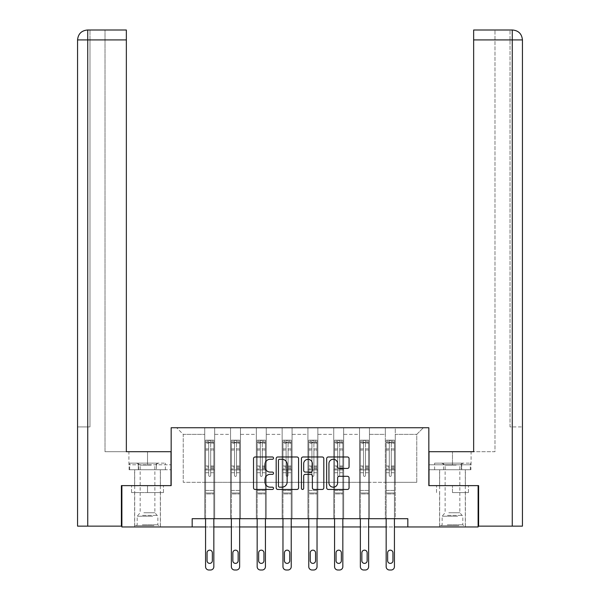 <?xml version="1.0" encoding="UTF-8"?>
<svg xmlns="http://www.w3.org/2000/svg" width="600" height="600" viewBox="0 0 600 600"><rect width="100%" height="100%" fill="white"/><g stroke="black" fill="none" stroke-linecap="round" stroke-linejoin="round"><path stroke-width="0.45" stroke-dasharray="3 2.25" d="M273.54 458.123A1.14 1.14 0 0 0 272.4 456.982L255.157 456.982A1.62 1.62 0 0 0 253.53 458.61L253.53 487.83A1.62 1.62 0 0 0 255.157 489.45L272.4 489.45A1.14 1.14 0 0 0 273.54 488.317A1.14 1.14 0 0 0 272.4 487.178L270.173 487.178A5.197 5.197 0 0 1 264.975 481.987L264.975 479.55A5.197 5.197 0 0 1 270.173 474.353L272.4 474.353A1.14 1.14 0 0 0 273.54 473.22A1.14 1.14 0 0 0 272.4 472.08L270.173 472.08A5.197 5.197 0 0 1 264.975 466.89L264.975 464.452A5.197 5.197 0 0 1 270.173 459.263L272.4 459.263A1.14 1.14 0 0 0 273.54 458.123M452.482 492.57L468.442 492.57L452.482 492.57L452.482 485.625L468.442 485.625L436.522 485.625L465.382 485.625L439.582 485.625L452.482 485.625L452.482 492.57M452.482 526.965L465.382 526.965L452.482 526.965M147.517 492.57L163.477 492.57L131.558 492.57L147.517 492.57L147.517 485.625L163.477 485.625L131.558 485.625L160.417 485.625L147.517 485.625L147.517 492.57M147.517 526.965L134.618 526.965L147.517 526.965M407.827 526.965L407.827 518.7L407.827 526.965L478.118 526.965L478.118 485.625L428.835 485.625L428.835 427.74L171.165 427.74L171.165 485.625L121.882 485.625L121.882 526.965L192.173 526.965L192.173 518.7L407.827 518.7L192.173 518.7L407.827 518.7L407.827 526.965L192.173 526.965L192.173 518.7L192.173 526.965M385.335 427.74L423.375 427.74L395.257 427.74L395.257 482.317L416.76 482.317L395.257 482.317L395.257 434.355L416.76 434.355L395.257 434.355L395.257 427.74L395.257 518.7L385.335 518.7L395.257 518.7L385.335 518.7L395.257 518.7L395.257 427.74L369.457 427.74L385.335 427.74L385.335 482.317L369.457 482.317L385.335 482.317L385.335 434.355L369.457 434.355L369.457 482.317L369.457 434.355L385.335 434.355L385.335 427.74L385.335 518.7L385.335 469.912L385.335 482.317L395.257 482.317L385.335 482.317L385.335 469.912L395.257 469.912L385.335 469.912L385.335 518.7L385.335 427.74M359.535 427.74L369.457 427.74L369.457 518.7L359.535 518.7L369.457 518.7L359.535 518.7L369.457 518.7L369.457 427.74L343.657 427.74L359.535 427.74L359.535 482.317L343.657 482.317L359.535 482.317L359.535 434.355L343.657 434.355L343.657 482.317L343.657 434.355L359.535 434.355L359.535 427.74L359.535 518.7L359.535 469.912L359.535 482.317L369.457 482.317L359.535 482.317L359.535 469.912L369.457 469.912L359.535 469.912L359.535 518.7L359.535 427.74M333.735 427.74L343.657 427.74L343.657 518.7L333.735 518.7L343.657 518.7L333.735 518.7L343.657 518.7L343.657 427.74L317.858 427.74L333.735 427.74L333.735 482.317L317.858 482.317L333.735 482.317L333.735 434.355L317.858 434.355L317.858 482.317L317.858 434.355L333.735 434.355L333.735 427.74L333.735 518.7L333.735 469.912L333.735 482.317L343.657 482.317L333.735 482.317L333.735 469.912L343.657 469.912L333.735 469.912L333.735 518.7L333.735 427.74M307.935 427.74L317.858 427.74L317.858 518.7L307.935 518.7L317.858 518.7L307.935 518.7L317.858 518.7L317.858 427.74L292.065 427.74L307.935 427.74L307.935 482.317L292.065 482.317L307.935 482.317L307.935 434.355L292.065 434.355L292.065 482.317L292.065 434.355L307.935 434.355L307.935 427.74L307.935 518.7L307.935 469.912L307.935 482.317L317.858 482.317L307.935 482.317L307.935 469.912L317.858 469.912L307.935 469.912L307.935 518.7L307.935 427.74M282.142 427.74L292.065 427.74L292.065 518.7L282.142 518.7L292.065 518.7L282.142 518.7L292.065 518.7L292.065 427.74L266.265 427.74L282.142 427.74L282.142 482.317L266.265 482.317L282.142 482.317L282.142 434.355L266.265 434.355L266.265 482.317L266.265 434.355L282.142 434.355L282.142 427.74L282.142 518.7L282.142 469.912L282.142 482.317L292.065 482.317L282.142 482.317L282.142 469.912L292.065 469.912L282.142 469.912L282.142 518.7L282.142 427.74M256.343 427.74L266.265 427.74L266.265 518.7L256.343 518.7L266.265 518.7L256.343 518.7L266.265 518.7L266.265 427.74L240.465 427.74L256.343 427.74L256.343 482.317L240.465 482.317L256.343 482.317L256.343 434.355L240.465 434.355L240.465 482.317L240.465 434.355L256.343 434.355L256.343 427.74L256.343 518.7L256.343 469.912L256.343 482.317L266.265 482.317L256.343 482.317L256.343 469.912L266.265 469.912L256.343 469.912L256.343 518.7L256.343 427.74M230.542 427.74L240.465 427.74L240.465 518.7L230.542 518.7L240.465 518.7L230.542 518.7L240.465 518.7L240.465 427.74L214.665 427.74L230.542 427.74L230.542 482.317L214.665 482.317L230.542 482.317L230.542 434.355L214.665 434.355L214.665 482.317L214.665 434.355L230.542 434.355L230.542 427.74L230.542 518.7L230.542 469.912L230.542 482.317L240.465 482.317L230.542 482.317L230.542 469.912L240.465 469.912L230.542 469.912L230.542 518.7L230.542 427.74M204.743 427.74L214.665 427.74L214.665 518.7L204.743 518.7L214.665 518.7L204.743 518.7L214.665 518.7L214.665 427.74L176.625 427.74L204.743 427.74L204.743 482.317L183.24 482.317L183.24 434.355L204.743 434.355L183.24 434.355L176.625 427.74L183.24 434.355L183.24 482.317L204.743 482.317L204.743 427.74L204.743 518.7L204.743 427.74M213.84 518.7L213.84 472.717L213.84 490.455L213.84 472.717L210.697 472.717L213.84 472.717L210.697 472.717L213.84 472.717L213.84 466.905L210.697 466.905L213.84 466.905L213.84 465.967L210.697 465.967L213.84 465.967L213.84 450.09L210.697 450.09L210.697 475.403A0.99 0.99 0 0 1 209.7 476.393A0.99 0.99 0 0 0 210.697 475.403A0.99 0.99 0 0 1 209.7 476.393A0.99 0.99 0 0 1 208.71 475.403A0.99 0.99 0 0 0 209.7 476.393A0.99 0.99 0 0 0 210.697 475.403L210.697 450.09L213.84 450.09L213.84 443.332L210.697 443.332L210.697 450.09L210.697 442.763L208.71 442.763L208.71 466.905L208.71 442.763L213.84 443.332L213.84 442.327L213.84 472.717L213.84 468.975L210.697 468.975L210.697 475.403L210.697 468.975L213.84 468.975L213.84 468.037L210.697 468.037L210.697 468.975L210.697 468.037L213.84 468.037L213.84 448.912L210.697 448.912L213.84 448.912L213.84 442.155L210.697 442.155L210.697 440.377L210.697 468.037L210.697 442.155L213.84 442.155L213.84 440.175L213.84 442.327L205.567 442.327L205.567 440.175L207.225 440.175L207.225 442.327L205.612 442.327L207.225 442.327L207.225 440.175L205.567 440.175L205.567 442.327L213.795 442.327L207.225 442.327L212.183 442.327L212.183 440.175L207.225 440.175L213.795 440.175L205.612 440.175L213.84 440.175L212.183 440.175L212.183 442.327L213.84 442.327L213.84 440.175L213.84 566.692L213.84 493.928L205.567 493.928L205.567 526.965L213.84 526.965L213.84 493.928L205.567 493.928L205.567 490.455L205.567 566.692A3.308 3.308 0 0 0 208.875 570A3.308 3.308 0 0 1 205.567 566.692L205.567 472.717L205.567 490.455L213.84 490.455L213.84 493.928L213.84 490.455L205.567 490.455L205.567 472.717L205.567 518.7M239.632 518.7L239.632 472.717L239.632 490.455L239.632 472.717L236.498 472.717L239.632 472.717L236.498 472.717L239.632 472.717L239.632 466.905L236.498 466.905L239.632 466.905L239.632 465.967L236.498 465.967L239.632 465.967L239.632 450.09L236.498 450.09L236.498 475.403A0.99 0.99 0 0 1 235.5 476.393A0.99 0.99 0 0 0 236.498 475.403A0.99 0.99 0 0 1 235.5 476.393A0.99 0.99 0 0 1 234.51 475.403A0.99 0.99 0 0 0 235.5 476.393A0.99 0.99 0 0 0 236.498 475.403L236.498 450.09L239.632 450.09L239.632 443.332L236.498 443.332L236.498 450.09L236.498 442.763L234.51 442.763L234.51 466.905L234.51 442.763L239.632 443.332L239.632 442.327L239.632 472.717L239.632 468.975L236.498 468.975L236.498 475.403L236.498 468.975L239.632 468.975L239.632 468.037L236.498 468.037L236.498 468.975L236.498 468.037L239.632 468.037L239.632 448.912L236.498 448.912L239.632 448.912L239.632 442.155L236.498 442.155L236.498 440.377L236.498 468.037L236.498 442.155L239.632 442.155L239.632 440.175L239.632 442.327L231.368 442.327L231.368 440.175L233.017 440.175L233.017 442.327L231.405 442.327L233.017 442.327L233.017 440.175L231.368 440.175L231.368 442.327L239.595 442.327L233.017 442.327L237.983 442.327L237.983 440.175L233.017 440.175L239.595 440.175L231.405 440.175L239.632 440.175L237.983 440.175L237.983 442.327L239.632 442.327L239.632 440.175L239.632 566.692L239.632 493.928L231.368 493.928L231.368 526.965L239.632 526.965L239.632 493.928L231.368 493.928L231.368 490.455L231.368 566.692A3.308 3.308 0 0 0 234.675 570A3.308 3.308 0 0 1 231.368 566.692L231.368 472.717L231.368 490.455L239.632 490.455L239.632 493.928L239.632 490.455L231.368 490.455L231.368 472.717L231.368 518.7M265.433 518.7L265.433 472.717L265.433 490.455L265.433 472.717L262.29 472.717L265.433 472.717L262.29 472.717L265.433 472.717L265.433 466.905L262.29 466.905L265.433 466.905L265.433 465.967L262.29 465.967L265.433 465.967L265.433 450.09L262.29 450.09L262.29 475.403A0.99 0.99 0 0 1 261.3 476.393A0.99 0.99 0 0 0 262.29 475.403A0.99 0.99 0 0 1 261.3 476.393A0.99 0.99 0 0 1 260.31 475.403A0.99 0.99 0 0 0 261.3 476.393A0.99 0.99 0 0 0 262.29 475.403L262.29 450.09L265.433 450.09L265.433 443.332L262.29 443.332L262.29 450.09L262.29 442.763L260.31 442.763L260.31 466.905L260.31 442.763L265.433 443.332L265.433 442.327L265.433 472.717L265.433 468.975L262.29 468.975L262.29 475.403L262.29 468.975L265.433 468.975L265.433 468.037L262.29 468.037L262.29 468.975L262.29 468.037L265.433 468.037L265.433 448.912L262.29 448.912L265.433 448.912L265.433 442.155L262.29 442.155L262.29 440.377L262.29 468.037L262.29 442.155L265.433 442.155L265.433 440.175L265.433 442.327L257.168 442.327L257.168 440.175L258.817 440.175L258.817 442.327L257.205 442.327L258.817 442.327L258.817 440.175L257.168 440.175L257.168 442.327L265.395 442.327L258.817 442.327L263.782 442.327L263.782 440.175L258.817 440.175L265.395 440.175L257.205 440.175L265.433 440.175L263.782 440.175L263.782 442.327L265.433 442.327L265.433 440.175L265.433 566.692L265.433 493.928L257.168 493.928L257.168 526.965L265.433 526.965L265.433 493.928L257.168 493.928L257.168 490.455L257.168 566.692A3.308 3.308 0 0 0 260.475 570A3.308 3.308 0 0 1 257.168 566.692L257.168 472.717L257.168 490.455L265.433 490.455L265.433 493.928L265.433 490.455L257.168 490.455L257.168 472.717L257.168 518.7M291.233 518.7L291.233 472.717L291.233 490.455L291.233 472.717L288.09 472.717L291.233 472.717L288.09 472.717L291.233 472.717L291.233 466.905L288.09 466.905L291.233 466.905L291.233 465.967L288.09 465.967L291.233 465.967L291.233 450.09L288.09 450.09L288.09 475.403A0.99 0.99 0 0 1 287.1 476.393A0.99 0.99 0 0 0 288.09 475.403A0.99 0.99 0 0 1 287.1 476.393A0.99 0.99 0 0 1 286.11 475.403A0.99 0.99 0 0 0 287.1 476.393A0.99 0.99 0 0 0 288.09 475.403L288.09 450.09L291.233 450.09L291.233 443.332L288.09 443.332L288.09 450.09L288.09 442.763L286.11 442.763L286.11 466.905L286.11 442.763L291.233 443.332L291.233 442.327L291.233 472.717L291.233 468.975L288.09 468.975L288.09 475.403L288.09 468.975L291.233 468.975L291.233 468.037L288.09 468.037L288.09 468.975L288.09 468.037L291.233 468.037L291.233 448.912L288.09 448.912L291.233 448.912L291.233 442.155L288.09 442.155L288.09 440.377L288.09 468.037L288.09 442.155L291.233 442.155L291.233 440.175L291.233 442.327L282.968 442.327L282.968 440.175L284.618 440.175L284.618 442.327L283.005 442.327L284.618 442.327L284.618 440.175L282.968 440.175L282.968 442.327L291.195 442.327L284.618 442.327L289.582 442.327L289.582 440.175L284.618 440.175L291.195 440.175L283.005 440.175L291.233 440.175L289.582 440.175L289.582 442.327L291.233 442.327L291.233 440.175L291.233 566.692L291.233 493.928L282.968 493.928L282.968 526.965L291.233 526.965L291.233 493.928L282.968 493.928L282.968 490.455L282.968 566.692A3.308 3.308 0 0 0 286.275 570A3.308 3.308 0 0 1 282.968 566.692L282.968 472.717L282.968 490.455L291.233 490.455L291.233 493.928L291.233 490.455L282.968 490.455L282.968 472.717L282.968 518.7M317.032 518.7L317.032 472.717L317.032 490.455L317.032 472.717L313.89 472.717L317.032 472.717L313.89 472.717L317.032 472.717L317.032 466.905L313.89 466.905L317.032 466.905L317.032 465.967L313.89 465.967L317.032 465.967L317.032 450.09L313.89 450.09L313.89 475.403A0.99 0.99 0 0 1 312.9 476.393A0.99 0.99 0 0 0 313.89 475.403A0.99 0.99 0 0 1 312.9 476.393A0.99 0.99 0 0 1 311.91 475.403A0.99 0.99 0 0 0 312.9 476.393A0.99 0.99 0 0 0 313.89 475.403L313.89 450.09L317.032 450.09L317.032 443.332L313.89 443.332L313.89 450.09L313.89 442.763L311.91 442.763L311.91 466.905L311.91 442.763L317.032 443.332L317.032 442.327L317.032 472.717L317.032 468.975L313.89 468.975L313.89 475.403L313.89 468.975L317.032 468.975L317.032 468.037L313.89 468.037L313.89 468.975L313.89 468.037L317.032 468.037L317.032 448.912L313.89 448.912L317.032 448.912L317.032 442.155L313.89 442.155L313.89 440.377L313.89 468.037L313.89 442.155L317.032 442.155L317.032 440.175L317.032 442.327L308.767 442.327L308.767 440.175L310.418 440.175L310.418 442.327L308.805 442.327L310.418 442.327L310.418 440.175L308.767 440.175L308.767 442.327L316.995 442.327L310.418 442.327L315.382 442.327L315.382 440.175L310.418 440.175L316.995 440.175L308.805 440.175L317.032 440.175L315.382 440.175L315.382 442.327L317.032 442.327L317.032 440.175L317.032 566.692L317.032 493.928L308.767 493.928L308.767 526.965L317.032 526.965L317.032 493.928L308.767 493.928L308.767 490.455L308.767 566.692A3.308 3.308 0 0 0 312.075 570A3.308 3.308 0 0 1 308.767 566.692L308.767 472.717L308.767 490.455L317.032 490.455L317.032 493.928L317.032 490.455L308.767 490.455L308.767 472.717L308.767 518.7M342.832 518.7L342.832 472.717L342.832 490.455L342.832 472.717L339.69 472.717L342.832 472.717L339.69 472.717L342.832 472.717L342.832 466.905L339.69 466.905L342.832 466.905L342.832 465.967L339.69 465.967L342.832 465.967L342.832 450.09L339.69 450.09L339.69 475.403A0.99 0.99 0 0 1 338.7 476.393A0.99 0.99 0 0 0 339.69 475.403A0.99 0.99 0 0 1 338.7 476.393A0.99 0.99 0 0 1 337.71 475.403A0.99 0.99 0 0 0 338.7 476.393A0.99 0.99 0 0 0 339.69 475.403L339.69 450.09L342.832 450.09L342.832 443.332L339.69 443.332L339.69 450.09L339.69 442.763L337.71 442.763L337.71 466.905L337.71 442.763L342.832 443.332L342.832 442.327L342.832 472.717L342.832 468.975L339.69 468.975L339.69 475.403L339.69 468.975L342.832 468.975L342.832 468.037L339.69 468.037L339.69 468.975L339.69 468.037L342.832 468.037L342.832 448.912L339.69 448.912L342.832 448.912L342.832 442.155L339.69 442.155L339.69 440.377L339.69 468.037L339.69 442.155L342.832 442.155L342.832 440.175L342.832 442.327L334.567 442.327L334.567 440.175L336.218 440.175L336.218 442.327L334.605 442.327L336.218 442.327L336.218 440.175L334.567 440.175L334.567 442.327L342.795 442.327L336.218 442.327L341.183 442.327L341.183 440.175L336.218 440.175L342.795 440.175L334.605 440.175L342.832 440.175L341.183 440.175L341.183 442.327L342.832 442.327L342.832 440.175L342.832 566.692L342.832 493.928L334.567 493.928L334.567 526.965L342.832 526.965L342.832 493.928L334.567 493.928L334.567 490.455L334.567 566.692A3.308 3.308 0 0 0 337.875 570A3.308 3.308 0 0 1 334.567 566.692L334.567 472.717L334.567 490.455L342.832 490.455L342.832 493.928L342.832 490.455L334.567 490.455L334.567 472.717L334.567 518.7M368.632 518.7L368.632 472.717L368.632 490.455L368.632 472.717L365.49 472.717L368.632 472.717L365.49 472.717L368.632 472.717L368.632 466.905L365.49 466.905L368.632 466.905L368.632 465.967L365.49 465.967L368.632 465.967L368.632 450.09L365.49 450.09L365.49 475.403A0.99 0.99 0 0 1 364.5 476.393A0.99 0.99 0 0 0 365.49 475.403A0.99 0.99 0 0 1 364.5 476.393A0.99 0.99 0 0 1 363.502 475.403A0.99 0.99 0 0 0 364.5 476.393A0.99 0.99 0 0 0 365.49 475.403L365.49 450.09L368.632 450.09L368.632 443.332L365.49 443.332L365.49 450.09L365.49 442.763L363.502 442.763L363.502 466.905L363.502 442.763L368.632 443.332L368.632 442.327L368.632 472.717L368.632 468.975L365.49 468.975L365.49 475.403L365.49 468.975L368.632 468.975L368.632 468.037L365.49 468.037L365.49 468.975L365.49 468.037L368.632 468.037L368.632 448.912L365.49 448.912L368.632 448.912L368.632 442.155L365.49 442.155L365.49 440.377L365.49 468.037L365.49 442.155L368.632 442.155L368.632 440.175L368.632 442.327L360.368 442.327L360.368 440.175L362.017 440.175L362.017 442.327L360.405 442.327L362.017 442.327L362.017 440.175L360.368 440.175L360.368 442.327L368.595 442.327L362.017 442.327L366.983 442.327L366.983 440.175L362.017 440.175L368.595 440.175L360.405 440.175L368.632 440.175L366.983 440.175L366.983 442.327L368.632 442.327L368.632 440.175L368.632 566.692L368.632 493.928L360.368 493.928L360.368 526.965L368.632 526.965L368.632 493.928L360.368 493.928L360.368 490.455L360.368 566.692A3.308 3.308 0 0 0 363.675 570A3.308 3.308 0 0 1 360.368 566.692L360.368 472.717L360.368 490.455L368.632 490.455L368.632 493.928L368.632 490.455L360.368 490.455L360.368 472.717L360.368 518.7M394.433 518.7L394.433 472.717L394.433 490.455L394.433 472.717L391.29 472.717L394.433 472.717L391.29 472.717L394.433 472.717L394.433 466.905L391.29 466.905L394.433 466.905L394.433 465.967L391.29 465.967L394.433 465.967L394.433 450.09L391.29 450.09L391.29 475.403A0.99 0.99 0 0 1 390.3 476.393A0.99 0.99 0 0 0 391.29 475.403A0.99 0.99 0 0 1 390.3 476.393A0.99 0.99 0 0 1 389.303 475.403A0.99 0.99 0 0 0 390.3 476.393A0.99 0.99 0 0 0 391.29 475.403L391.29 450.09L394.433 450.09L394.433 443.332L391.29 443.332L391.29 450.09L391.29 442.763L389.303 442.763L389.303 466.905L389.303 442.763L394.433 443.332L394.433 442.327L394.433 472.717L394.433 468.975L391.29 468.975L391.29 475.403L391.29 468.975L394.433 468.975L394.433 468.037L391.29 468.037L391.29 468.975L391.29 468.037L394.433 468.037L394.433 448.912L391.29 448.912L394.433 448.912L394.433 442.155L391.29 442.155L391.29 440.377L391.29 468.037L391.29 442.155L394.433 442.155L394.433 440.175L394.433 442.327L386.16 442.327L386.16 440.175L387.817 440.175L387.817 442.327L386.205 442.327L387.817 442.327L387.817 440.175L386.16 440.175L386.16 442.327L394.388 442.327L387.817 442.327L392.775 442.327L392.775 440.175L387.817 440.175L394.388 440.175L386.205 440.175L394.433 440.175L392.775 440.175L392.775 442.327L394.433 442.327L394.433 440.175L394.433 566.692L394.433 493.928L386.16 493.928L386.16 526.965L394.433 526.965L394.433 493.928L386.16 493.928L386.16 490.455L386.16 566.692A3.308 3.308 0 0 0 389.467 570A3.308 3.308 0 0 1 386.16 566.692L386.16 472.717L386.16 490.455L394.433 490.455L394.433 493.928L394.433 490.455L386.16 490.455L386.16 472.717L386.16 518.7M416.76 482.317L416.76 434.355L423.375 427.74L416.76 434.355L416.76 482.317M204.743 482.317L214.665 482.317L214.665 469.912L214.665 518.7L214.665 469.912L214.665 482.317L204.743 482.317L204.743 469.912L214.665 469.912L204.743 469.912L204.743 518.7L204.743 482.317M204.743 469.912L214.665 469.912L204.743 469.912M230.542 469.912L240.465 469.912L230.542 469.912M256.343 469.912L266.265 469.912L256.343 469.912M282.142 469.912L292.065 469.912L282.142 469.912M307.935 469.912L317.858 469.912L307.935 469.912M333.735 469.912L343.657 469.912L333.735 469.912M359.535 469.912L369.457 469.912L359.535 469.912M385.335 469.912L395.257 469.912L385.335 469.912M131.558 492.57L131.558 485.625L131.558 492.57M163.477 492.57L163.477 485.625L163.477 492.57M468.442 492.57L468.442 485.625L468.442 492.57M436.522 492.57L436.522 485.625L436.522 492.57M298.582 487.83L298.582 458.61A1.62 1.62 0 0 0 296.955 456.982L277.8 456.982A1.62 1.62 0 0 0 276.18 458.61L276.18 487.83A1.62 1.62 0 0 0 277.8 489.45L296.955 489.45A1.62 1.62 0 0 0 298.582 487.83M279.585 459.263A1.14 1.14 0 0 0 278.452 460.395L278.452 486.045A1.14 1.14 0 0 0 279.585 487.178L281.94 487.178A5.197 5.197 0 0 0 287.138 481.987L287.138 464.452A5.197 5.197 0 0 0 281.94 459.263L279.585 459.263M303.045 456.982L322.2 456.982A1.62 1.62 0 0 1 323.82 458.61L323.82 487.83A1.62 1.62 0 0 1 322.2 489.45L314.002 489.45A1.62 1.62 0 0 1 312.375 487.83L312.375 475.98A1.62 1.62 0 0 0 310.755 474.353L305.317 474.353A1.62 1.62 0 0 0 303.69 475.98L303.69 488.317A1.14 1.14 0 0 1 302.558 489.45A1.14 1.14 0 0 1 301.418 488.317L301.418 458.61A1.62 1.62 0 0 1 303.045 456.982M312.375 463.68A4.343 4.343 0 0 0 308.032 459.338A4.343 4.343 0 0 0 303.69 463.68L303.69 470.46A1.62 1.62 0 0 0 305.317 472.08L310.755 472.08A1.62 1.62 0 0 0 312.375 470.46L312.375 463.68M339.24 468.428L347.445 468.428A1.62 1.62 0 0 0 349.065 466.808L349.065 458.61A1.62 1.62 0 0 0 347.445 456.982L328.29 456.982A1.62 1.62 0 0 0 326.663 458.61L326.663 487.83A1.62 1.62 0 0 0 328.29 489.45L347.445 489.45A1.62 1.62 0 0 0 349.065 487.83L349.065 477.93A1.62 1.62 0 0 0 347.445 476.303L339.24 476.303A1.62 1.62 0 0 0 337.62 477.93L337.62 482.835A4.343 4.343 0 0 1 333.278 487.178A4.343 4.343 0 0 1 328.935 482.835L328.935 463.597A4.343 4.343 0 0 1 333.278 459.263A4.343 4.343 0 0 1 337.62 463.597L337.62 466.808A1.62 1.62 0 0 0 339.24 468.428M205.567 440.175L205.567 472.717L208.71 472.717L208.71 475.403L208.71 468.037L208.71 475.403A0.99 0.99 0 0 0 209.7 476.393A0.99 0.99 0 0 1 208.71 475.403L208.71 466.905L208.71 472.717L205.567 472.717L208.71 472.717L205.567 472.717L205.567 466.905L205.567 472.717L205.567 468.975L208.71 468.975L205.567 468.975L205.567 468.037L208.71 468.037L208.71 448.912L208.71 468.037L205.567 468.037L205.567 448.912L208.71 448.912L208.71 442.155L208.71 448.912L205.567 448.912L205.567 442.155L208.71 442.155L208.71 440.377L208.71 442.155L205.567 442.155L205.567 440.175M205.567 442.327L205.567 466.905L208.71 466.905L205.567 466.905L205.567 465.967L208.71 465.967L205.567 465.967L205.567 450.09L208.71 450.09L205.567 450.09L205.567 443.332L208.71 443.332L205.567 443.332L205.567 442.327M207.053 560.737A2.647 2.647 0 0 0 209.7 563.385A2.647 2.647 0 0 0 212.347 560.737L212.347 552.803A2.647 2.647 0 0 0 209.7 550.155A2.647 2.647 0 0 0 207.053 552.803L207.053 560.737A2.647 2.647 0 0 0 209.7 563.385A2.647 2.647 0 0 0 212.347 560.737L212.347 552.803A2.647 2.647 0 0 0 209.7 550.155A2.647 2.647 0 0 0 207.053 552.803A2.647 2.647 0 0 1 209.7 550.155A2.647 2.647 0 0 1 212.347 552.803L212.347 560.737M213.84 566.692A3.308 3.308 0 0 1 210.532 570A3.308 3.308 0 0 0 213.84 566.692A3.308 3.308 0 0 1 210.532 570L208.875 570A3.308 3.308 0 0 1 205.567 566.692M210.697 440.377L208.71 440.377L210.697 440.377L210.697 442.763L210.697 440.377M208.71 442.763L208.71 440.377L208.71 442.763M210.532 570L208.875 570M153.097 525.645L136.358 525.645L153.097 525.645M142.35 524.82L157.852 524.82L142.35 524.82M152.895 463.132L136.77 463.132L152.895 463.132M151.2 465.09L140.16 465.09L151.2 465.09M143.843 512.745L154.875 512.745L143.843 512.745M153.93 525.645L134.7 525.645L153.93 525.645M153.93 469.748L134.7 469.748L153.93 469.748M156.45 469.748L129.667 469.748L165.375 469.748L156.45 469.748L156.45 463.132L129.667 463.132L165.375 463.132L156.45 463.132L156.45 469.748M138.593 469.748L138.593 463.132L138.593 469.748M129.667 469.748L129.667 463.132M165.375 469.748L165.375 463.132M458.062 525.645L441.315 525.645L458.062 525.645M447.315 524.82L462.817 524.82L447.315 524.82M457.853 463.132L441.728 463.132L457.853 463.132M456.158 465.09L445.125 465.09L456.158 465.09M448.8 512.745L459.84 512.745L448.8 512.745M458.888 525.645L439.665 525.645L458.888 525.645M458.888 469.748L439.665 469.748L458.888 469.748M461.408 469.748L434.625 469.748L470.332 469.748L461.408 469.748L461.408 463.132L434.625 463.132L470.332 463.132L461.408 463.132L461.408 469.748M443.55 469.748L443.55 463.132L443.55 469.748M434.625 469.748L434.625 463.132M470.332 469.748L470.332 463.132M147.517 469.748L134.618 469.748L147.517 469.748M121.882 485.625L171 485.625L171 451.717L171 464.783L128.917 464.783L171 464.783L171 469.748L129.09 469.748L171 469.748L171 451.717L126.352 451.717L126.352 30L105.015 30L126.352 30L126.352 451.717L126.352 30M105.015 451.717L126.352 451.717L105.015 451.717L105.015 30L105.015 451.717M77.565 426.915L89.97 426.915L89.97 39.922L89.97 426.915L77.565 426.915L77.565 526.14L121.387 526.14L121.387 485.625L171 485.625M87.735 526.14L87.735 39.922L89.97 39.922L89.97 30L89.97 39.922L87.735 39.922L87.735 30L87.735 39.922L126.352 39.922M138.308 469.748L138.308 464.783L138.308 469.748M129.09 469.748L129.09 464.783M452.482 469.748L465.382 469.748L452.482 469.748M452.482 451.717L429 451.717L473.647 451.717L473.647 30L473.647 39.922L512.265 39.922L512.265 30L512.265 526.14L478.612 526.14L478.612 485.625L429 485.625L429 451.717L452.482 451.717L452.482 464.783L471.082 464.783L429 464.783L429 451.717L429 464.783L452.482 464.783L452.482 451.717M473.647 30L494.985 30L473.647 30L473.647 451.717L494.985 451.717L494.985 30L494.985 451.717L473.647 451.717L473.647 39.922M429 469.748L429 464.783L461.692 464.783L429 464.783L429 469.748L461.692 469.748L429 469.748M512.265 526.14L522.435 526.14M478.118 485.625L429 485.625M510.03 426.915L510.03 39.922L510.03 426.915L522.435 426.915L512.265 426.915L512.265 39.922L510.03 39.922L510.03 30L510.03 39.922L512.265 39.922L512.265 426.915L510.03 426.915M470.91 464.783L461.692 464.783L470.91 464.783L470.91 469.748L461.692 469.748L461.692 464.783L461.692 469.748L470.91 469.748M512.265 30L512.265 39.922L522.435 39.922C521.857 33.9 518.55 30.593 512.513 30M231.368 440.175L231.368 472.717L234.51 472.717L234.51 475.403L234.51 468.037L234.51 475.403A0.99 0.99 0 0 0 235.5 476.393A0.99 0.99 0 0 1 234.51 475.403L234.51 466.905L234.51 472.717L231.368 472.717L234.51 472.717L231.368 472.717L231.368 466.905L231.368 472.717L231.368 468.975L234.51 468.975L231.368 468.975L231.368 468.037L234.51 468.037L234.51 448.912L234.51 468.037L231.368 468.037L231.368 448.912L234.51 448.912L234.51 442.155L234.51 448.912L231.368 448.912L231.368 442.155L234.51 442.155L234.51 440.377L234.51 442.155L231.368 442.155L231.368 440.175M231.368 442.327L231.368 466.905L234.51 466.905L231.368 466.905L231.368 465.967L234.51 465.967L231.368 465.967L231.368 450.09L234.51 450.09L231.368 450.09L231.368 443.332L234.51 443.332L231.368 443.332L231.368 442.327M232.853 560.737A2.647 2.647 0 0 0 235.5 563.385A2.647 2.647 0 0 0 238.147 560.737L238.147 552.803A2.647 2.647 0 0 0 235.5 550.155A2.647 2.647 0 0 0 232.853 552.803L232.853 560.737A2.647 2.647 0 0 0 235.5 563.385A2.647 2.647 0 0 0 238.147 560.737L238.147 552.803A2.647 2.647 0 0 0 235.5 550.155A2.647 2.647 0 0 0 232.853 552.803A2.647 2.647 0 0 1 235.5 550.155A2.647 2.647 0 0 1 238.147 552.803L238.147 560.737M239.632 566.692A3.308 3.308 0 0 1 236.325 570A3.308 3.308 0 0 0 239.632 566.692A3.308 3.308 0 0 1 236.325 570L234.675 570A3.308 3.308 0 0 1 231.368 566.692M236.498 440.377L234.51 440.377L236.498 440.377L236.498 442.763L236.498 440.377M234.51 442.763L234.51 440.377L234.51 442.763M257.168 440.175L257.168 472.717L260.31 472.717L260.31 475.403L260.31 468.037L260.31 475.403A0.99 0.99 0 0 0 261.3 476.393A0.99 0.99 0 0 1 260.31 475.403L260.31 466.905L260.31 472.717L257.168 472.717L260.31 472.717L257.168 472.717L257.168 466.905L257.168 472.717L257.168 468.975L260.31 468.975L257.168 468.975L257.168 468.037L260.31 468.037L260.31 448.912L260.31 468.037L257.168 468.037L257.168 448.912L260.31 448.912L260.31 442.155L260.31 448.912L257.168 448.912L257.168 442.155L260.31 442.155L260.31 440.377L260.31 442.155L257.168 442.155L257.168 440.175M257.168 442.327L257.168 466.905L260.31 466.905L257.168 466.905L257.168 465.967L260.31 465.967L257.168 465.967L257.168 450.09L260.31 450.09L257.168 450.09L257.168 443.332L260.31 443.332L257.168 443.332L257.168 442.327M258.653 560.737A2.647 2.647 0 0 0 261.3 563.385A2.647 2.647 0 0 0 263.947 560.737L263.947 552.803A2.647 2.647 0 0 0 261.3 550.155A2.647 2.647 0 0 0 258.653 552.803L258.653 560.737A2.647 2.647 0 0 0 261.3 563.385A2.647 2.647 0 0 0 263.947 560.737L263.947 552.803A2.647 2.647 0 0 0 261.3 550.155A2.647 2.647 0 0 0 258.653 552.803A2.647 2.647 0 0 1 261.3 550.155A2.647 2.647 0 0 1 263.947 552.803L263.947 560.737M265.433 566.692A3.308 3.308 0 0 1 262.125 570A3.308 3.308 0 0 0 265.433 566.692A3.308 3.308 0 0 1 262.125 570L260.475 570A3.308 3.308 0 0 1 257.168 566.692M262.29 440.377L260.31 440.377L262.29 440.377L262.29 442.763L262.29 440.377M260.31 442.763L260.31 440.377L260.31 442.763M236.325 570L234.675 570M262.125 570L260.475 570M282.968 440.175L282.968 472.717L286.11 472.717L286.11 475.403L286.11 468.037L286.11 475.403A0.99 0.99 0 0 0 287.1 476.393A0.99 0.99 0 0 1 286.11 475.403L286.11 466.905L286.11 472.717L282.968 472.717L286.11 472.717L282.968 472.717L282.968 466.905L282.968 472.717L282.968 468.975L286.11 468.975L282.968 468.975L282.968 468.037L286.11 468.037L286.11 448.912L286.11 468.037L282.968 468.037L282.968 448.912L286.11 448.912L286.11 442.155L286.11 448.912L282.968 448.912L282.968 442.155L286.11 442.155L286.11 440.377L286.11 442.155L282.968 442.155L282.968 440.175M282.968 442.327L282.968 466.905L286.11 466.905L282.968 466.905L282.968 465.967L286.11 465.967L282.968 465.967L282.968 450.09L286.11 450.09L282.968 450.09L282.968 443.332L286.11 443.332L282.968 443.332L282.968 442.327M284.452 560.737A2.647 2.647 0 0 0 287.1 563.385A2.647 2.647 0 0 0 289.748 560.737L289.748 552.803A2.647 2.647 0 0 0 287.1 550.155A2.647 2.647 0 0 0 284.452 552.803L284.452 560.737A2.647 2.647 0 0 0 287.1 563.385A2.647 2.647 0 0 0 289.748 560.737L289.748 552.803A2.647 2.647 0 0 0 287.1 550.155A2.647 2.647 0 0 0 284.452 552.803A2.647 2.647 0 0 1 287.1 550.155A2.647 2.647 0 0 1 289.748 552.803L289.748 560.737M291.233 566.692A3.308 3.308 0 0 1 287.925 570A3.308 3.308 0 0 0 291.233 566.692A3.308 3.308 0 0 1 287.925 570L286.275 570A3.308 3.308 0 0 1 282.968 566.692M288.09 440.377L286.11 440.377L288.09 440.377L288.09 442.763L288.09 440.377M286.11 442.763L286.11 440.377L286.11 442.763M308.767 440.175L308.767 472.717L311.91 472.717L311.91 475.403L311.91 468.037L311.91 475.403A0.99 0.99 0 0 0 312.9 476.393A0.99 0.99 0 0 1 311.91 475.403L311.91 466.905L311.91 472.717L308.767 472.717L311.91 472.717L308.767 472.717L308.767 466.905L308.767 472.717L308.767 468.975L311.91 468.975L308.767 468.975L308.767 468.037L311.91 468.037L311.91 448.912L311.91 468.037L308.767 468.037L308.767 448.912L311.91 448.912L311.91 442.155L311.91 448.912L308.767 448.912L308.767 442.155L311.91 442.155L311.91 440.377L311.91 442.155L308.767 442.155L308.767 440.175M308.767 442.327L308.767 466.905L311.91 466.905L308.767 466.905L308.767 465.967L311.91 465.967L308.767 465.967L308.767 450.09L311.91 450.09L308.767 450.09L308.767 443.332L311.91 443.332L308.767 443.332L308.767 442.327M310.252 560.737A2.647 2.647 0 0 0 312.9 563.385A2.647 2.647 0 0 0 315.548 560.737L315.548 552.803A2.647 2.647 0 0 0 312.9 550.155A2.647 2.647 0 0 0 310.252 552.803L310.252 560.737A2.647 2.647 0 0 0 312.9 563.385A2.647 2.647 0 0 0 315.548 560.737L315.548 552.803A2.647 2.647 0 0 0 312.9 550.155A2.647 2.647 0 0 0 310.252 552.803A2.647 2.647 0 0 1 312.9 550.155A2.647 2.647 0 0 1 315.548 552.803L315.548 560.737M317.032 566.692A3.308 3.308 0 0 1 313.725 570A3.308 3.308 0 0 0 317.032 566.692A3.308 3.308 0 0 1 313.725 570L312.075 570A3.308 3.308 0 0 1 308.767 566.692M313.89 440.377L311.91 440.377L313.89 440.377L313.89 442.763L313.89 440.377M311.91 442.763L311.91 440.377L311.91 442.763M334.567 440.175L334.567 472.717L337.71 472.717L337.71 475.403L337.71 468.037L337.71 475.403A0.99 0.99 0 0 0 338.7 476.393A0.99 0.99 0 0 1 337.71 475.403L337.71 466.905L337.71 472.717L334.567 472.717L337.71 472.717L334.567 472.717L334.567 466.905L334.567 472.717L334.567 468.975L337.71 468.975L334.567 468.975L334.567 468.037L337.71 468.037L337.71 448.912L337.71 468.037L334.567 468.037L334.567 448.912L337.71 448.912L337.71 442.155L337.71 448.912L334.567 448.912L334.567 442.155L337.71 442.155L337.71 440.377L337.71 442.155L334.567 442.155L334.567 440.175M334.567 442.327L334.567 466.905L337.71 466.905L334.567 466.905L334.567 465.967L337.71 465.967L334.567 465.967L334.567 450.09L337.71 450.09L334.567 450.09L334.567 443.332L337.71 443.332L334.567 443.332L334.567 442.327M336.053 560.737A2.647 2.647 0 0 0 338.7 563.385A2.647 2.647 0 0 0 341.347 560.737L341.347 552.803A2.647 2.647 0 0 0 338.7 550.155A2.647 2.647 0 0 0 336.053 552.803L336.053 560.737A2.647 2.647 0 0 0 338.7 563.385A2.647 2.647 0 0 0 341.347 560.737L341.347 552.803A2.647 2.647 0 0 0 338.7 550.155A2.647 2.647 0 0 0 336.053 552.803A2.647 2.647 0 0 1 338.7 550.155A2.647 2.647 0 0 1 341.347 552.803L341.347 560.737M342.832 566.692A3.308 3.308 0 0 1 339.525 570A3.308 3.308 0 0 0 342.832 566.692A3.308 3.308 0 0 1 339.525 570L337.875 570A3.308 3.308 0 0 1 334.567 566.692M339.69 440.377L337.71 440.377L339.69 440.377L339.69 442.763L339.69 440.377M337.71 442.763L337.71 440.377L337.71 442.763M287.925 570L286.275 570M313.725 570L312.075 570M339.525 570L337.875 570M360.368 440.175L360.368 472.717L363.502 472.717L363.502 475.403L363.502 468.037L363.502 475.403A0.99 0.99 0 0 0 364.5 476.393A0.99 0.99 0 0 1 363.502 475.403L363.502 466.905L363.502 472.717L360.368 472.717L363.502 472.717L360.368 472.717L360.368 466.905L360.368 472.717L360.368 468.975L363.502 468.975L360.368 468.975L360.368 468.037L363.502 468.037L363.502 448.912L363.502 468.037L360.368 468.037L360.368 448.912L363.502 448.912L363.502 442.155L363.502 448.912L360.368 448.912L360.368 442.155L363.502 442.155L363.502 440.377L363.502 442.155L360.368 442.155L360.368 440.175M360.368 442.327L360.368 466.905L363.502 466.905L360.368 466.905L360.368 465.967L363.502 465.967L360.368 465.967L360.368 450.09L363.502 450.09L360.368 450.09L360.368 443.332L363.502 443.332L360.368 443.332L360.368 442.327M361.853 560.737A2.647 2.647 0 0 0 364.5 563.385A2.647 2.647 0 0 0 367.147 560.737L367.147 552.803A2.647 2.647 0 0 0 364.5 550.155A2.647 2.647 0 0 0 361.853 552.803L361.853 560.737A2.647 2.647 0 0 0 364.5 563.385A2.647 2.647 0 0 0 367.147 560.737L367.147 552.803A2.647 2.647 0 0 0 364.5 550.155A2.647 2.647 0 0 0 361.853 552.803A2.647 2.647 0 0 1 364.5 550.155A2.647 2.647 0 0 1 367.147 552.803L367.147 560.737M368.632 566.692A3.308 3.308 0 0 1 365.325 570A3.308 3.308 0 0 0 368.632 566.692A3.308 3.308 0 0 1 365.325 570L363.675 570A3.308 3.308 0 0 1 360.368 566.692M365.49 440.377L363.502 440.377L365.49 440.377L365.49 442.763L365.49 440.377M363.502 442.763L363.502 440.377L363.502 442.763M365.325 570L363.675 570M386.16 440.175L386.16 472.717L389.303 472.717L389.303 475.403L389.303 468.037L389.303 475.403A0.99 0.99 0 0 0 390.3 476.393A0.99 0.99 0 0 1 389.303 475.403L389.303 466.905L389.303 472.717L386.16 472.717L389.303 472.717L386.16 472.717L386.16 466.905L386.16 472.717L386.16 468.975L389.303 468.975L386.16 468.975L386.16 468.037L389.303 468.037L389.303 448.912L389.303 468.037L386.16 468.037L386.16 448.912L389.303 448.912L389.303 442.155L389.303 448.912L386.16 448.912L386.16 442.155L389.303 442.155L389.303 440.377L389.303 442.155L386.16 442.155L386.16 440.175M386.16 442.327L386.16 466.905L389.303 466.905L386.16 466.905L386.16 465.967L389.303 465.967L386.16 465.967L386.16 450.09L389.303 450.09L386.16 450.09L386.16 443.332L389.303 443.332L386.16 443.332L386.16 442.327M387.653 560.737A2.647 2.647 0 0 0 390.3 563.385A2.647 2.647 0 0 0 392.947 560.737L392.947 552.803A2.647 2.647 0 0 0 390.3 550.155A2.647 2.647 0 0 0 387.653 552.803L387.653 560.737A2.647 2.647 0 0 0 390.3 563.385A2.647 2.647 0 0 0 392.947 560.737L392.947 552.803A2.647 2.647 0 0 0 390.3 550.155A2.647 2.647 0 0 0 387.653 552.803A2.647 2.647 0 0 1 390.3 550.155A2.647 2.647 0 0 1 392.947 552.803L392.947 560.737M394.433 566.692A3.308 3.308 0 0 1 391.125 570A3.308 3.308 0 0 0 394.433 566.692A3.308 3.308 0 0 1 391.125 570L389.467 570A3.308 3.308 0 0 1 386.16 566.692M391.29 440.377L389.303 440.377L391.29 440.377L391.29 442.763L391.29 440.377M389.303 442.763L389.303 440.377L389.303 442.763M391.125 570L389.467 570M213.84 492.99L205.567 492.99L213.84 492.99M152.685 516.202L137.183 516.202L152.685 516.202M142.523 515.385L157.515 515.385L142.523 515.385M457.65 516.202L442.147 516.202L457.65 516.202M447.48 515.385L462.48 515.385L447.48 515.385M87.735 426.915L87.735 39.922L87.735 426.915M147.517 464.783L147.517 451.717L147.517 464.783M77.565 39.922L87.735 39.922L77.565 39.922L87.735 39.922L87.735 30M239.632 492.99L231.368 492.99L239.632 492.99M265.433 492.99L257.168 492.99L265.433 492.99M291.233 492.99L282.968 492.99L291.233 492.99M317.032 492.99L308.767 492.99L317.032 492.99M342.832 492.99L334.567 492.99L342.832 492.99M368.632 492.99L360.368 492.99L368.632 492.99M394.433 492.99L386.16 492.99L394.433 492.99M439.582 526.965L439.582 492.57M134.618 526.965L134.618 492.57M160.417 526.965L160.417 492.57M465.382 526.965L465.382 492.57M136.77 463.132L140.16 465.09L140.16 512.745L137.183 516.202L137.183 524.82L136.358 525.645M160.335 525.645L160.335 469.748M134.7 525.645L134.7 469.748M158.273 463.132L154.875 465.09L154.875 512.745L157.852 516.202L157.852 524.82L158.685 525.645M441.728 463.132L445.125 465.09L445.125 512.745L442.147 516.202L442.147 524.82L441.315 525.645M465.3 525.645L465.3 469.748M439.665 525.645L439.665 469.748M463.23 463.132L459.84 465.09L459.84 512.745L462.817 516.202L462.817 524.82L463.643 525.645M134.618 485.625L134.618 469.748M128.917 464.783L128.917 451.717M160.417 485.625L160.417 469.748M465.382 485.625L465.382 469.748M471.082 464.783L471.082 451.717M439.582 485.625L439.582 469.748"/><path stroke-width="0.9" d="M273.54 458.123A1.14 1.14 0 0 0 272.4 456.982L255.157 456.982A1.62 1.62 0 0 0 253.53 458.61L253.53 487.83A1.62 1.62 0 0 0 255.157 489.45L272.4 489.45A1.14 1.14 0 0 0 273.54 488.317A1.14 1.14 0 0 0 272.4 487.178L270.173 487.178A5.197 5.197 0 0 1 264.975 481.987L264.975 479.55A5.197 5.197 0 0 1 270.173 474.353L272.4 474.353A1.14 1.14 0 0 0 273.54 473.22A1.14 1.14 0 0 0 272.4 472.08L270.173 472.08A5.197 5.197 0 0 1 264.975 466.89L264.975 464.452A5.197 5.197 0 0 1 270.173 459.263L272.4 459.263A1.14 1.14 0 0 0 273.54 458.123M347.445 468.428A1.62 1.62 0 0 0 349.065 466.808L349.065 458.61A1.62 1.62 0 0 0 347.445 456.982L328.29 456.982A1.62 1.62 0 0 0 326.663 458.61L326.663 487.83A1.62 1.62 0 0 0 328.29 489.45L347.445 489.45A1.62 1.62 0 0 0 349.065 487.83L349.065 477.93A1.62 1.62 0 0 0 347.445 476.303L339.24 476.303A1.62 1.62 0 0 0 337.62 477.93L337.62 482.835A4.343 4.343 0 0 1 333.278 487.178A4.343 4.343 0 0 1 328.935 482.835L328.935 463.597A4.343 4.343 0 0 1 333.278 459.263A4.343 4.343 0 0 1 337.62 463.597L337.62 466.808A1.62 1.62 0 0 0 339.24 468.428L347.445 468.428M126.352 30L87.502 30L126.352 30L126.352 39.922L87.735 39.922L87.735 526.14L121.387 526.14L121.387 485.625L171.165 485.625L171.165 427.74L428.835 427.74L428.835 485.625L478.118 485.625L478.118 526.965L407.827 526.965L407.827 518.7L192.173 518.7L192.173 526.965L205.567 526.965L205.567 566.692A3.308 3.308 0 0 0 208.875 570L210.532 570A3.308 3.308 0 0 0 213.84 566.692L213.84 526.965L231.368 526.965L231.368 566.692A3.308 3.308 0 0 0 234.675 570L236.325 570A3.308 3.308 0 0 0 239.632 566.692L239.632 526.965L257.168 526.965L257.168 566.692A3.308 3.308 0 0 0 260.475 570L262.125 570A3.308 3.308 0 0 0 265.433 566.692L265.433 526.965L282.968 526.965L282.968 566.692A3.308 3.308 0 0 0 286.275 570L287.925 570A3.308 3.308 0 0 0 291.233 566.692L291.233 526.965L308.767 526.965L308.767 566.692A3.308 3.308 0 0 0 312.075 570L313.725 570A3.308 3.308 0 0 0 317.032 566.692L317.032 526.965L334.567 526.965L334.567 566.692A3.308 3.308 0 0 0 337.875 570L339.525 570A3.308 3.308 0 0 0 342.832 566.692L342.832 526.965L360.368 526.965L360.368 566.692A3.308 3.308 0 0 0 363.675 570L365.325 570A3.308 3.308 0 0 0 368.632 566.692L368.632 526.965L386.16 526.965L386.16 566.692A3.308 3.308 0 0 0 389.467 570L391.125 570A3.308 3.308 0 0 0 394.433 566.692L394.433 526.965L407.827 526.965M121.882 485.625L121.882 526.965L192.173 526.965M298.582 458.61A1.62 1.62 0 0 0 296.955 456.982L277.8 456.982A1.62 1.62 0 0 0 276.18 458.61L276.18 487.83A1.62 1.62 0 0 0 277.8 489.45L296.955 489.45A1.62 1.62 0 0 0 298.582 487.83L298.582 458.61M303.045 456.982L322.2 456.982A1.62 1.62 0 0 1 323.82 458.61L323.82 487.83A1.62 1.62 0 0 1 322.2 489.45L314.002 489.45A1.62 1.62 0 0 1 312.375 487.83L312.375 475.98A1.62 1.62 0 0 0 310.755 474.353L305.317 474.353A1.62 1.62 0 0 0 303.69 475.98L303.69 488.317A1.14 1.14 0 0 1 302.558 489.45A1.14 1.14 0 0 1 301.418 488.317L301.418 458.61A1.62 1.62 0 0 1 303.045 456.982M279.585 459.263A1.14 1.14 0 0 0 278.452 460.395L278.452 486.045A1.14 1.14 0 0 0 279.585 487.178L281.94 487.178A5.197 5.197 0 0 0 287.138 481.987L287.138 464.452A5.197 5.197 0 0 0 281.94 459.263L279.585 459.263M312.375 463.68A4.343 4.343 0 0 0 308.032 459.338A4.343 4.343 0 0 0 303.69 463.68L303.69 470.46A1.62 1.62 0 0 0 305.317 472.08L310.755 472.08A1.62 1.62 0 0 0 312.375 470.46L312.375 463.68M207.053 560.737A2.647 2.647 0 0 0 209.7 563.385A2.647 2.647 0 0 0 212.347 560.737A2.647 2.647 0 0 1 209.7 563.385A2.647 2.647 0 0 1 207.053 560.737L207.053 552.803A2.647 2.647 0 0 1 209.7 550.155A2.647 2.647 0 0 1 212.347 552.803L212.347 560.737M213.84 518.7L213.84 566.692M205.567 518.7L205.567 566.692M208.875 570L210.532 570M171 485.625L171 451.717L126.352 451.717L126.352 39.922M87.735 526.14L77.565 526.14L77.565 39.922C78.157 33.892 81.457 30.585 87.472 30L87.495 30C81.45 30.593 78.142 33.9 77.565 39.922L77.565 426.915M87.735 30L89.97 30L87.735 30L87.735 39.922L77.565 39.922M429 485.625L429 451.717L473.647 451.717L473.647 30L512.498 30L473.647 30M522.435 526.14L522.435 426.915L522.435 526.14L478.612 526.14L478.612 485.625L478.118 485.625M512.265 30L510.03 30L512.265 30L512.265 39.922L473.647 39.922M512.265 526.14L512.265 39.922L522.435 39.922L522.435 426.915L522.435 39.922C521.842 33.892 518.543 30.585 512.528 30M232.853 560.737A2.647 2.647 0 0 0 235.5 563.385A2.647 2.647 0 0 0 238.147 560.737A2.647 2.647 0 0 1 235.5 563.385A2.647 2.647 0 0 1 232.853 560.737L232.853 552.803A2.647 2.647 0 0 1 235.5 550.155A2.647 2.647 0 0 1 238.147 552.803L238.147 560.737M258.653 560.737A2.647 2.647 0 0 0 261.3 563.385A2.647 2.647 0 0 0 263.947 560.737A2.647 2.647 0 0 1 261.3 563.385A2.647 2.647 0 0 1 258.653 560.737L258.653 552.803A2.647 2.647 0 0 1 261.3 550.155A2.647 2.647 0 0 1 263.947 552.803L263.947 560.737M239.632 518.7L239.632 566.692M231.368 518.7L231.368 566.692M234.675 570L236.325 570M265.433 518.7L265.433 566.692M257.168 518.7L257.168 566.692M260.475 570L262.125 570M284.452 560.737A2.647 2.647 0 0 0 287.1 563.385A2.647 2.647 0 0 0 289.748 560.737A2.647 2.647 0 0 1 287.1 563.385A2.647 2.647 0 0 1 284.452 560.737L284.452 552.803A2.647 2.647 0 0 1 287.1 550.155A2.647 2.647 0 0 1 289.748 552.803L289.748 560.737M310.252 560.737A2.647 2.647 0 0 0 312.9 563.385A2.647 2.647 0 0 0 315.548 560.737A2.647 2.647 0 0 1 312.9 563.385A2.647 2.647 0 0 1 310.252 560.737L310.252 552.803A2.647 2.647 0 0 1 312.9 550.155A2.647 2.647 0 0 1 315.548 552.803L315.548 560.737M336.053 560.737A2.647 2.647 0 0 0 338.7 563.385A2.647 2.647 0 0 0 341.347 560.737A2.647 2.647 0 0 1 338.7 563.385A2.647 2.647 0 0 1 336.053 560.737L336.053 552.803A2.647 2.647 0 0 1 338.7 550.155A2.647 2.647 0 0 1 341.347 552.803L341.347 560.737M291.233 518.7L291.233 566.692M282.968 518.7L282.968 566.692M286.275 570L287.925 570M317.032 518.7L317.032 566.692M308.767 518.7L308.767 566.692M312.075 570L313.725 570M342.832 518.7L342.832 566.692M334.567 518.7L334.567 566.692M337.875 570L339.525 570M361.853 560.737A2.647 2.647 0 0 0 364.5 563.385A2.647 2.647 0 0 0 367.147 560.737A2.647 2.647 0 0 1 364.5 563.385A2.647 2.647 0 0 1 361.853 560.737L361.853 552.803A2.647 2.647 0 0 1 364.5 550.155A2.647 2.647 0 0 1 367.147 552.803L367.147 560.737M368.632 518.7L368.632 566.692M360.368 518.7L360.368 566.692M363.675 570L365.325 570M387.653 560.737A2.647 2.647 0 0 0 390.3 563.385A2.647 2.647 0 0 0 392.947 560.737A2.647 2.647 0 0 1 390.3 563.385A2.647 2.647 0 0 1 387.653 560.737L387.653 552.803A2.647 2.647 0 0 1 390.3 550.155A2.647 2.647 0 0 1 392.947 552.803L392.947 560.737M394.433 518.7L394.433 566.692M386.16 518.7L386.16 566.692M389.467 570L391.125 570"/></g></svg>
